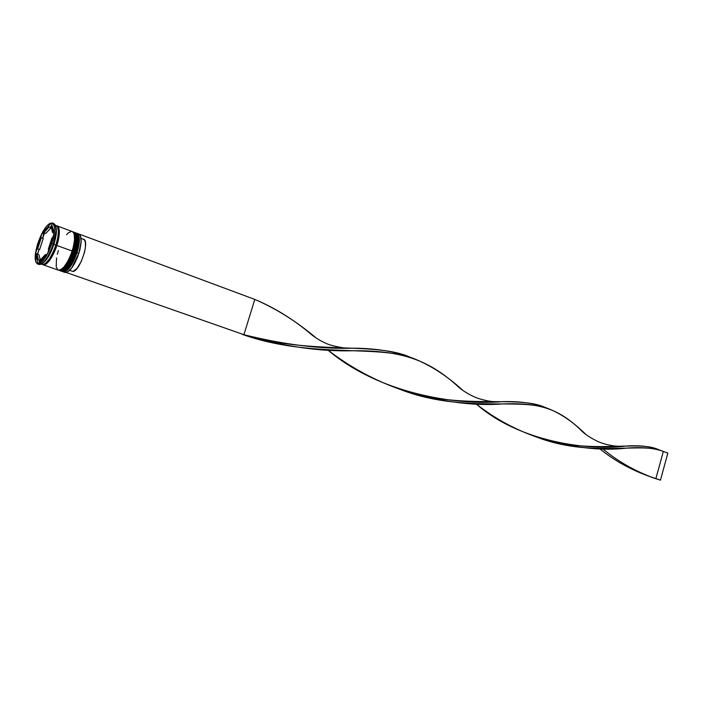 <?xml version="1.0" encoding="UTF-8"?>
<svg xmlns="http://www.w3.org/2000/svg" width="703" height="703" viewBox="0 0 703 703"><rect width="100%" height="100%" fill="white"/><g stroke="black" fill="none" stroke-linecap="round" stroke-linejoin="round"><path stroke-width="1.05" d="M64.799 270.848C70.353 266.156 74.167 260.066 76.223 252.562L75.862 252.359C74.272 258.423 67.013 272.799 62.005 271.393C66.592 271.402 71.205 265.057 75.862 252.359L75.66 252.289C71.012 264.987 66.398 271.34 61.811 271.323C66.82 272.729 74.079 258.353 75.66 252.289L75.862 252.359C79.017 241.507 79.026 235.013 75.889 232.878L75.792 232.851M61.908 271.358L62.005 271.393C66.961 271.446 71.706 265.154 76.24 252.526L76.223 252.562C78.49 246.472 78.973 240.646 77.69 235.083M75.388 232.719L75.696 232.807C78.833 234.943 78.824 241.437 75.66 252.289C77.646 246.762 79.817 234.67 75.696 232.807L75.889 232.878C80.01 234.74 77.84 246.832 75.862 252.359L76.24 252.526C79.439 241.762 79.316 235.206 75.889 232.878M66.354 269.882L68.086 268.221M69.878 265.927L73.349 259.838M77.295 248.844L78.534 239.082M61.873 269.838C67.426 265.154 71.24 259.047 73.314 251.516L72.945 251.305C71.355 257.377 64.096 271.78 59.114 270.383C63.674 270.383 68.288 264.029 72.945 251.305L72.752 251.235C68.094 263.959 63.481 270.312 58.92 270.321C63.903 271.709 71.161 257.307 72.752 251.235L72.945 251.305C76.117 240.444 76.135 233.941 73.015 231.814L72.919 231.779M59.017 270.347L59.114 270.383C64.052 270.427 68.789 264.117 73.332 251.472L73.314 251.516C75.59 245.391 76.082 239.556 74.799 233.994M72.514 231.647L72.822 231.744C75.942 233.871 75.924 240.364 72.752 251.235C74.729 245.699 76.926 233.589 72.822 231.744L73.015 231.814C77.119 233.668 74.931 245.769 72.945 251.305L73.323 251.472C76.539 240.69 76.434 234.134 73.015 231.814M63.446 268.862L65.177 267.193M66.961 264.89L70.432 258.792M74.386 247.781L75.643 238.009M74.36 233.334L73.551 232.675M55.862 245.18L56.161 245.303C54.166 252.5 50.511 258.607 45.212 263.643C50.511 258.607 54.166 252.5 56.161 245.303L55.862 245.18M58.015 228.141C58.938 233.756 58.314 239.477 56.161 245.303C58.314 239.477 58.938 233.756 58.015 228.141M63.156 271.797L62.629 271.534C67.198 272.527 71.996 266.279 77.022 252.781C72.374 265.47 67.752 271.815 63.156 271.797L64.887 272.404C69.492 272.421 74.114 266.094 78.762 253.414L81.197 242.245L80.476 235.918L81.24 240.259L79.922 249.864L77.594 257.087L74.474 263.757L71.012 268.924L67.47 271.991L72.058 267.571L78.762 253.414L71.864 267.65C68.586 271.999 65.994 273.414 64.087 271.92M77.022 252.781L78.762 253.414L77.022 252.781C80.344 241.147 80.16 234.609 76.46 233.176L77.031 233.308C80.177 235.443 80.177 241.937 77.022 252.781M76.082 253.01L74.975 256.068L76.082 253.01M74.114 251.727L73.314 251.516L70.898 257.79L74.061 249.029L73.314 251.516L74.114 251.727C69.456 264.442 64.843 270.796 60.265 270.787L59.737 270.523C64.289 271.516 69.079 265.251 74.114 251.727L75.08 252.078L74.114 251.727C77.453 240.075 77.277 233.537 73.587 232.113L74.167 232.245C77.295 234.371 77.277 240.865 74.114 251.727M41.134 264.108L42.154 264.469C46.6 264.407 51.178 257.966 55.871 245.136L53.894 244.416C50.115 255.127 46.073 261.56 41.785 263.73L46.688 259.302L53.894 244.416L53.243 244.064C51.152 250.365 48.63 255.584 45.669 259.715C42.523 263.889 40.036 265.339 38.208 264.047M37.742 253.282L37.303 254.117L35.545 253.361L42.092 233.238L51.363 223.053L54.175 233.22L47.47 253.871L38.103 263.827L35.545 253.361L37.118 253.915L37.742 253.282L37.619 254.231L39.017 249.363L37.742 253.282M49.096 254.969L49.711 253.792L49.096 254.969M60.265 270.787L61.231 271.13C65.81 271.13 70.432 264.785 75.08 252.078C78.244 241.226 78.261 234.732 75.124 232.596L74.623 232.473M55.396 249.468L54.746 249.231M37.505 263.941L38.858 264.416C43.507 264.346 48.305 257.562 53.243 244.064L53.894 244.416L56.381 232.412L55.432 225.883C57.128 229.327 56.609 235.505 53.894 244.416L55.871 245.136L57.804 237.535L58.393 231.111L57.541 226.876L56.618 225.777L57.163 225.918C60.186 228.009 60.08 234.538 56.864 245.488C52.171 258.317 47.593 264.759 43.138 264.811L45.097 264.627L46.723 263.59L50.308 259.433L53.876 253.071L56.864 245.488L72.172 251.024L56.864 245.488L58.797 237.895L59.377 231.48L58.516 227.236L56.152 225.54M43.164 264.82L58.34 270.11C62.901 270.11 67.506 263.748 72.172 251.024C75.335 240.154 75.362 233.651 72.251 231.524L73.657 232.86L74.29 234.661L74.5 240.075L73.27 247.184L70.792 254.864L67.444 261.911L63.771 267.21L60.344 269.952L58.305 270.101M51.846 243.563C46.908 257.07 42.118 263.862 37.479 263.933C34.289 261.665 34.421 254.785 37.848 243.273L35.317 254.609L35.915 262.307L38.032 264.047L39.517 263.73L44.957 258.256L48.709 251.551L53.033 239.477L54.526 228.809L54.272 226.243L52.69 223.211L49.922 223.273L46.407 226.366L42.672 231.999L37.848 243.273C42.742 229.846 47.54 223.079 52.242 222.974C55.379 225.171 55.247 232.034 51.846 243.563L53.243 244.064L51.846 243.563M56.811 225.927C61.17 227.095 58.894 239.811 56.829 245.488L56.161 245.303L56.829 245.488C55.221 251.718 47.558 266.771 42.874 264.583L45.124 264.53L48.489 261.753L52.119 256.419L55.449 249.337L57.945 241.639L59.219 234.521L59.078 229.116L58.481 227.324L56.811 225.927M52.602 238.053L51.987 237.825L50.792 243.642L48.287 249.231L48.902 249.451L48.287 249.231L51.987 237.825L48.287 249.231L51.987 237.825L52.602 238.053M40.379 260.479L38.41 259.785L36.978 254.003L38.937 254.697L40.379 260.479L38.41 259.785L36.978 254.003L37.725 258.985L38.41 259.785L36.978 254.003L38.937 254.697L40.379 260.479M39.605 249.574L37.654 248.88L41.284 237.737L43.235 238.44L39.605 249.574L37.654 248.88L41.284 237.737L39.148 243.3L37.654 248.88L41.284 237.737L43.235 238.44L39.605 249.574M45.88 233.37L43.929 232.658L49.061 227.043L51.011 227.763L45.88 233.37L43.929 232.658L49.061 227.043L46.591 229.02L43.929 232.658L49.061 227.043L51.011 227.763L45.88 233.37M52.611 227.57L51.091 227.007C52.198 227.737 52.716 229.617 52.637 232.64L54.166 233.203L47.47 253.871L38.103 263.827L35.545 253.361L42.092 233.238L43.665 233.809L43.788 234.705L44.386 233.563L43.665 233.809L42.646 238.229L44.386 233.563L42.092 233.238L51.363 223.053L54.175 233.22L52.637 232.64L52.312 228.958L51.091 227.007L52.637 232.64L51.091 227.007L52.611 227.57M52.883 223.352C55.106 223.528 56.099 226.225 55.862 231.454L53.243 244.064C56.635 232.544 56.758 225.681 53.613 223.492L52.268 222.992M42.127 264.451L44.113 264.284L45.739 263.238L49.315 259.082L52.883 252.72L55.871 245.136C59.096 234.178 59.201 227.649 56.187 225.549L55.168 225.171M71.451 231.392L68.332 232.869L66.565 234.644M58.393 250.54L57.312 254.284M56.53 257.904L56.196 266.692L57.69 269.759M61.205 271.112L63.252 270.971L66.688 268.238L70.362 262.948L73.71 255.91L76.188 248.238L77.4 241.147L77.181 235.733L76.539 233.932L75.089 232.588M77.822 233.809C80.256 233.871 81.346 236.621 81.1 242.06L78.762 253.414C81.917 242.57 81.908 236.085 78.754 233.95L77.031 233.308M55.897 234.732L56.047 233.554L55.897 234.732M38.955 259.978L39.535 262.307L38.955 259.978M51.969 225.259L50.018 227.394L51.969 225.259M44.887 233.009L44.386 233.563L44.887 233.009M46.626 254.767L45.572 254.389L40.405 259.899L41.451 260.268L40.405 259.899L42.865 258.019L45.572 254.389L40.405 259.899L45.572 254.389L46.626 254.767M81.1 238.308L84.263 239.697L85.388 242.386L85.458 246.85L84.448 252.5L81.267 261.437L76.978 268.484L72.927 271.472L69.702 270.339L72.927 271.472C80.028 271.2 90.046 240.558 83.499 239.196L83.349 239.143M78.56 233.879L254.794 299.408L78.56 233.879M66.214 272.465L243.923 334.698L254.794 299.408C276.235 308.67 296.745 321.57 316.332 338.125L308.406 332.009C291.473 318.169 273.599 307.299 254.794 299.408L243.923 334.698L242.64 334.505C310.814 358.6 376.79 344.452 413.1 358.319C430.298 365.059 446.932 375.789 463.005 390.499L456.335 385.007C427.609 359.479 400.807 350.481 353.424 350.727C319.522 351.764 282.588 346.359 242.64 334.505L243.923 334.698C284.32 344.725 320.928 349.215 353.758 348.187C376.158 348.389 395.077 351.456 410.534 357.379L410.016 357.168C374.734 341.394 312.185 355.296 243.923 334.698L66.214 272.465M401.791 390.024C462.064 412.96 519.869 397.722 547.997 408.505C560.722 413.505 573.305 422.108 585.74 434.305L580.151 429.384C558.235 408.689 539.342 402.573 502.715 403.935C472.68 406.237 439.032 401.606 401.791 390.024M651.373 477.152L653.509 477.838C633.236 471.098 615.239 461.353 599.536 448.602C615.916 461.906 634.704 471.898 655.89 478.567L663.333 451.423C654.159 448.022 641.936 446.915 626.681 448.11C601.03 451.238 571.275 447.662 537.417 437.371C590.432 457.583 639.844 442.345 661.277 450.649L667.85 453.101L660.442 480.158L655.89 478.567L663.333 451.423L667.85 453.101L660.442 480.158L654.317 478.207C634.721 471.01 617.454 461.159 602.515 448.646M545.37 407.547L544.948 407.371C517.751 394.919 463.901 409.998 403.786 390.675C375.956 381.211 350.551 367.581 327.563 349.778C378.161 393.03 454.727 405.745 502.856 401.624C519.886 401.202 534.06 403.171 545.37 407.547M658.676 449.692L658.333 449.56C637.621 439.832 592.181 454.885 539.5 438.048C515.897 430.104 494.692 418.654 475.896 403.698C518.691 441.686 588.007 451.15 626.663 445.992C640.205 445.157 651.25 446.546 659.783 450.166M655.89 478.567L660.442 480.158L655.89 478.567M61.513 271.2L62.005 271.393M58.621 270.189L59.114 270.383M45.669 259.715L46.688 259.302M57.189 225.927L72.251 231.524M74.167 232.245L75.124 232.596M55.862 231.454L56.381 232.412M403.012 390.42L403.786 390.675M547.567 408.355L544.948 407.371M652.876 477.645L653.509 477.838M342.932 350.41L353.424 350.727M494.104 401.624C489.683 401.589 480.184 399.506 474.367 396.914C466.607 393.276 460.606 389.304 456.335 385.007M618.868 448.4L626.681 448.11M412.573 358.135L410.016 357.168M538.806 437.82L539.5 438.048M660.934 450.535L658.333 449.56M343.53 347.853C334.479 346.421 328.037 344.637 324.197 342.502C318.477 339.795 313.213 336.298 308.406 332.009M493.655 403.961L502.715 403.935M619.176 446.256C613.543 446.291 605.063 444.577 598.2 441.669C589.808 437.609 583.789 433.514 580.151 429.384"/></g></svg>
